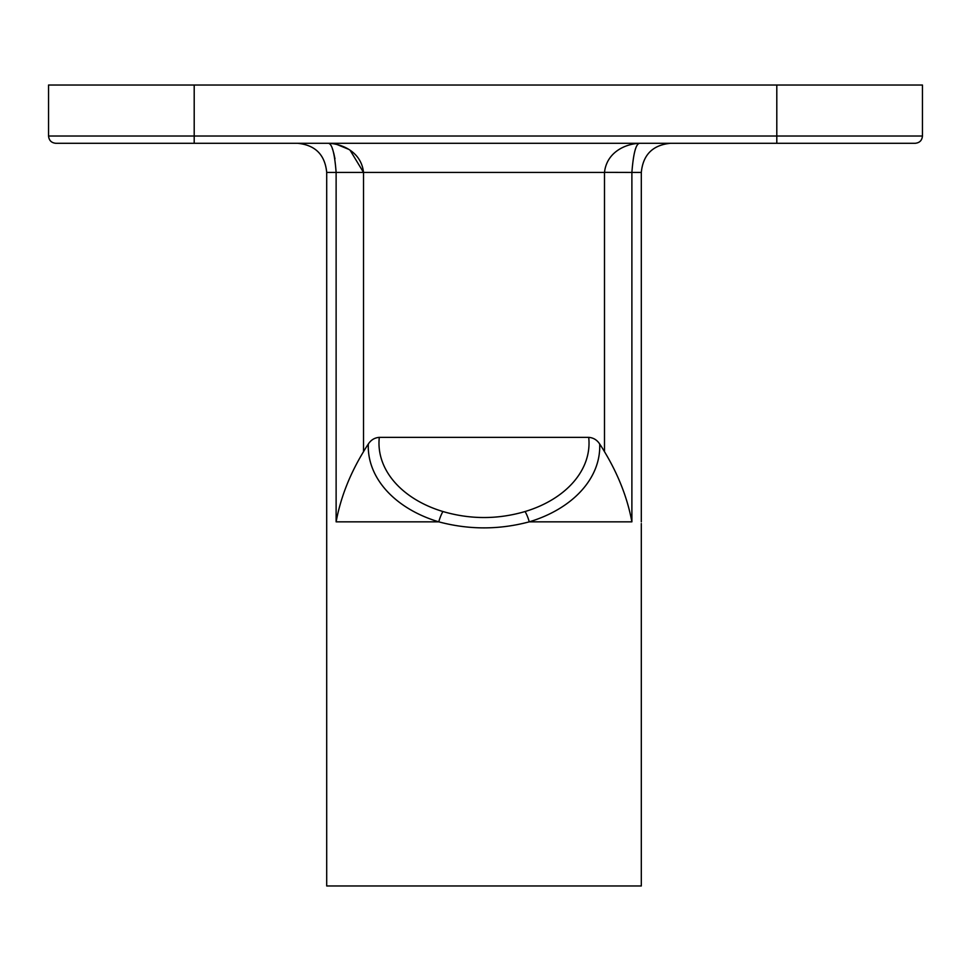 <?xml version="1.0" encoding="UTF-8"?>
<svg xmlns="http://www.w3.org/2000/svg" width="971" height="971" viewBox="0 0 971 971"><rect width="100%" height="100%" fill="white"/><g stroke="black" fill="none" stroke-linecap="round" stroke-linejoin="round"><path stroke-width="1.46" d="M776.8 143.295L55.833 143.295C51.414 142.871 48.987 140.443 48.55 136.013L922.45 136.013C922.013 140.443 919.586 142.871 915.168 143.295L776.8 143.295L776.8 85.035L922.45 85.035L922.45 136.013M604.508 172.353L631.89 172.425L631.89 521.84C627.46 498.038 618.333 474.649 604.496 451.685L604.496 172.425C606.681 151.962 625.931 143.574 640.095 143.295C636.151 142.907 633.408 152.617 631.89 172.425L641.309 172.425C643.033 154.741 652.743 145.031 670.439 143.295M588.705 437.363C593.378 437.715 597.031 439.936 599.69 444.014A115.743 81.843 180 0 1 529.256 521.84A14.565 4.03 -106.7 0 0 525.068 511.535A105.026 74.257 0 0 0 588.705 437.363L379.309 437.363C374.648 437.715 370.983 439.936 368.325 444.014A139.423 139.423 0 0 0 363.518 451.685C349.645 474.564 340.518 497.953 336.124 521.84L336.124 172.425L363.518 172.425L350.24 150.481M326.705 523.551L326.705 172.425L336.124 172.425C334.607 152.617 331.864 142.907 327.919 143.295L327.919 143.295C342.071 143.574 361.333 151.962 363.518 172.425L363.518 451.685M627.812 145.419L626.817 145.771M332.422 148.964L332.75 149.85M333.672 152.823L334.971 158.759M348.031 149.049L336.682 144.376M335.104 144.024L332.895 143.647M48.55 136.013L48.55 85.035L776.8 85.035M599.69 444.014A139.423 139.423 0 0 1 604.496 451.685M631.89 521.84L529.256 521.84C499.094 529.887 468.92 529.887 438.758 521.84A14.565 4.03 -73.3 0 1 442.946 511.535C470.316 519.534 497.698 519.534 525.068 511.535M641.309 523.551L641.309 885.965L326.705 885.965L326.705 521.84M336.124 521.84L438.758 521.84A115.743 81.843 180 0 1 368.325 444.014M641.309 521.84L641.309 172.425M194.2 143.295L194.2 85.035M604.496 172.425L363.518 172.425M379.309 437.363A105.026 74.257 0 0 0 442.946 511.535M326.705 172.425C324.982 154.741 315.272 145.031 297.575 143.295"/></g></svg>

